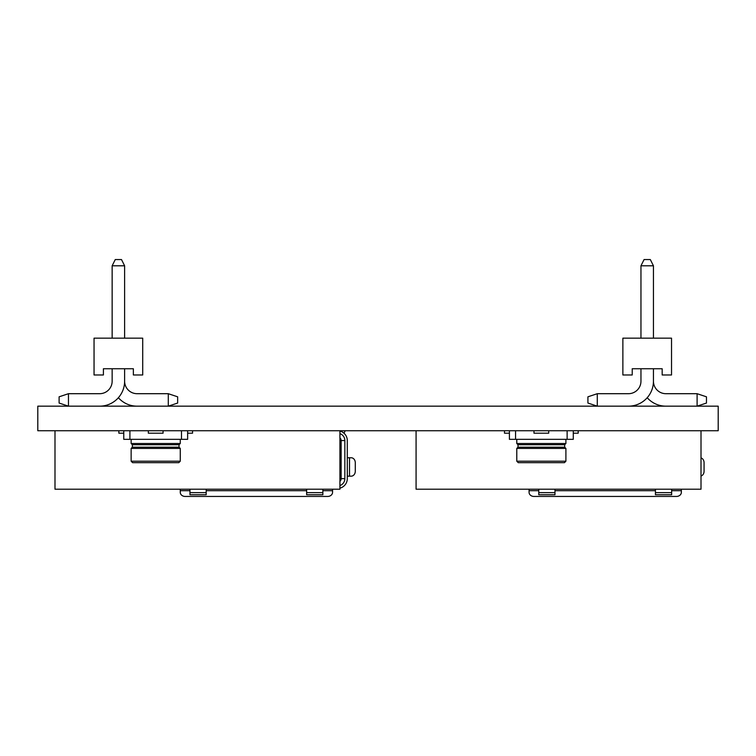 <?xml version="1.0" encoding="UTF-8"?>
<svg xmlns="http://www.w3.org/2000/svg" width="756" height="756" viewBox="0 0 756 756"><rect width="100%" height="100%" fill="white"/><g stroke="black" fill="none" stroke-linecap="round" stroke-linejoin="round"><path stroke-width="1.13" d="M718.2 430.74L718.2 406.17L37.8 406.17L37.8 430.74L718.2 430.74M54.99 430.74L54.99 489.198L339.926 489.198L339.926 430.74M701.01 430.74L701.01 489.198L416.074 489.198L416.074 430.74M587.922 396.815L597.287 393.696L597.287 406.17L587.922 403.052L587.922 396.815M706.473 403.052L697.108 406.17L697.108 393.696L706.473 396.815L706.473 403.052M628.482 406.17A24.957 24.957 0 0 0 653.439 381.222A12.474 12.474 0 0 0 665.913 393.696A12.474 12.474 0 0 1 653.439 381.232L653.439 368.739L653.439 381.222A12.474 12.474 0 0 0 665.913 393.696A12.474 12.474 0 0 1 653.439 381.232L653.439 368.739L653.439 381.222A12.474 12.474 0 0 0 665.913 393.696L697.108 393.696M653.439 381.222L653.439 368.739L653.439 381.222M597.287 393.696L628.482 393.696A12.474 12.474 0 0 0 640.956 381.222A24.957 24.957 0 0 0 640.956 381.232L640.956 368.739M647.202 397.722A24.957 24.957 0 0 0 665.913 406.17M640.956 338.168L640.956 265.8L644.074 259.554L650.321 259.554L653.439 265.8L653.439 338.168M653.439 265.8L640.956 265.8M662.171 374.976L671.526 374.976L671.526 338.168L622.868 338.168L622.868 374.976L632.224 374.976L632.224 368.739L662.171 368.739L662.171 374.976M59.11 396.815L68.465 393.696L68.465 406.17L59.11 403.052L59.11 396.815M177.651 403.052L168.295 406.17L168.295 393.696L177.651 396.815L177.651 403.052M99.669 406.17A24.957 24.957 0 0 0 124.617 381.222A12.474 12.474 0 0 0 137.101 393.696A12.474 12.474 0 0 1 124.617 381.232L124.617 368.739L124.617 381.222A12.474 12.474 0 0 0 137.101 393.696A12.474 12.474 0 0 1 124.617 381.232L124.617 368.739L124.617 381.222A12.474 12.474 0 0 0 137.101 393.696L168.295 393.696M124.617 381.222L124.617 368.739L124.617 381.222M68.465 393.696L99.669 393.696A12.474 12.474 0 0 0 112.143 381.222A24.957 24.957 0 0 0 112.143 381.232L112.143 368.739M118.38 397.722A24.957 24.957 0 0 0 137.101 406.17M112.143 338.168L112.143 265.8L115.262 259.554L121.499 259.554L124.617 265.8L124.617 338.168M124.617 265.8L112.143 265.8M133.358 374.976L142.714 374.976L142.714 338.168L94.046 338.168L94.046 374.976L103.411 374.976L103.411 368.739L133.358 368.739L133.358 374.976M529.068 489.198L529.068 492.336A4.914 4.111 -0 0 0 533.972 496.446L676.44 496.446A4.914 4.111 0 0 0 681.354 492.336L681.354 489.198M554.98 492.657L538.763 492.657L538.763 494.755L554.98 494.755L554.98 489.198M538.763 492.657L538.763 489.198M655.443 489.198L655.443 494.755L671.649 494.755L671.649 489.198M655.443 492.657L671.649 492.657M701.01 457.919A4.914 4.111 -90 0 1 704.072 462.672L704.072 471.262A4.914 4.111 -90 0 1 701.01 476.015M339.926 485.579A7.371 7.371 135 0 0 344.84 478.633L341.154 478.633L341.154 474.948A7.371 7.371 0 0 1 339.926 479.02M341.154 458.741L341.154 457.692M339.926 439.33A6.143 6.143 0 0 1 341.154 443.016L341.154 440.559A3.685 3.685 0 0 0 339.926 437.818M344.84 478.633L344.84 440.559A7.371 7.371 45 0 0 339.926 433.613M339.926 431.052A9.828 9.828 0 0 1 347.297 440.559L347.297 478.633A9.828 9.828 0 0 1 339.926 488.149M347.297 457.938L347.297 467.586M347.297 450.878L347.297 476.913L347.354 476.176L351.171 476.176A4.914 4.111 -90 0 0 355.282 471.262L355.282 462.672A4.914 4.111 -90 0 0 351.171 457.758L347.354 457.758L347.297 457.021L347.354 457.758M347.297 457.04L347.354 476.176M180.268 489.198L180.268 492.336A4.914 4.111 -0 0 0 185.182 496.446L327.641 496.446A4.914 4.111 0 0 0 332.555 492.336L332.555 489.198M341.154 443.016L341.154 474.948L341.154 443.016M341.154 478.633A3.685 3.685 0 0 1 339.926 481.383M206.18 492.657L189.973 492.657L189.973 494.755L206.18 494.755L206.18 489.198M189.973 492.657L189.973 489.198M306.643 489.198L306.643 494.755L322.859 494.755L322.859 489.198M306.643 492.657L322.859 492.657M345.095 430.74A8.599 8.599 0 0 1 343.933 433.16M509.412 433.197L504.498 433.197L504.498 430.74M533.972 430.74L548.714 430.74L548.714 433.197L533.972 433.197L533.972 430.74M578.189 430.74L578.189 433.197L573.275 433.197M573.275 430.74L573.275 439.33L509.412 439.33L509.412 430.74M516.783 461.198L518.257 462.672L564.439 462.672L565.904 461.198L516.783 461.198L516.783 448.421L518.011 447.193L518.011 444.736L516.783 443.507L516.783 439.33M565.904 439.33L565.904 443.507L564.685 444.736L564.685 447.193L565.904 448.421L565.904 461.198M516.783 443.507L565.904 443.507M565.904 448.421L516.783 448.421M518.011 444.736L564.685 444.736M564.685 447.193L518.011 447.193M123.767 433.197L118.862 433.197L118.862 430.74M148.337 430.74L163.069 430.74L163.069 433.197L148.337 433.197L148.337 430.74M192.544 430.74L192.544 433.197L187.639 433.197M187.639 430.74L187.639 439.33L123.767 439.33L123.767 430.74M131.138 461.198L132.612 462.672L178.794 462.672L180.268 461.198L131.138 461.198L131.138 448.421L132.366 447.193L132.366 444.736L131.138 443.507L131.138 439.33M180.268 439.33L180.268 443.507L179.04 444.736L179.04 447.193L180.268 448.421L180.268 461.198M131.138 443.507L180.268 443.507M180.268 448.421L131.138 448.421M132.366 444.736L179.04 444.736M179.04 447.193L132.366 447.193M529.068 490.682L538.763 490.682M554.98 490.682L655.443 490.682M671.649 490.682L681.354 490.682M344.84 440.559L341.154 440.559M349.518 476.176L349.518 457.758M180.268 490.682L189.973 490.682M206.18 490.682L306.643 490.682M322.859 490.682L332.555 490.682M567.132 430.74L567.132 439.33M515.554 439.33L515.554 430.74M181.497 430.74L181.497 439.33M129.909 439.33L129.909 430.74"/></g></svg>

